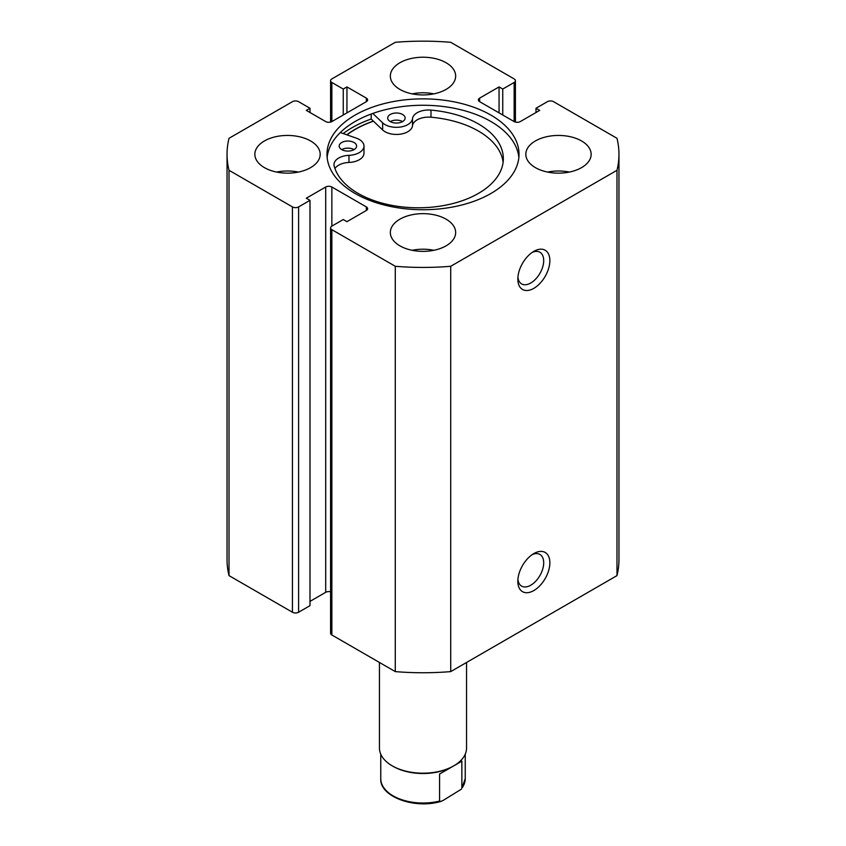 <?xml version="1.0" encoding="UTF-8"?>
<svg xmlns="http://www.w3.org/2000/svg" width="846" height="846" viewBox="0 0 846 846"><rect width="100%" height="100%" fill="white"/><g stroke="black" fill="none" stroke-linecap="round" stroke-linejoin="round"><path stroke-width="1.27" d="M346.966 134.874A95.799 55.307 180 0 1 373.456 121.179M533.847 553.57L533.847 553.57A22.641 13.071 -60 0 1 549.858 562.812A22.641 13.071 -60 0 1 533.847 590.55A22.641 13.071 -60 0 1 517.837 581.308A22.641 13.071 -60 0 1 533.847 553.57L533.847 553.57M517.921 579.383A18.284 10.564 120 0 0 521.622 586.119A18.284 10.564 120 0 0 530.77 585.21A18.284 10.564 120 0 0 542.72 569.094A18.284 10.564 120 0 0 539.917 554.447A18.284 10.564 120 0 0 532.229 554.606M533.847 251.357L533.847 251.357A22.641 13.071 -60 0 1 549.858 260.6A22.641 13.071 -60 0 1 533.847 288.338A22.641 13.071 -60 0 1 517.837 279.095A22.641 13.071 -60 0 1 533.847 251.357L533.847 251.357M517.921 277.171A18.284 10.564 120 0 0 521.622 283.907A18.284 10.564 120 0 0 530.77 282.998A18.284 10.564 120 0 0 542.72 266.881A18.284 10.564 120 0 0 539.917 252.235A18.284 10.564 120 0 0 532.229 252.394M518.852 157.493A96.021 55.434 0 0 0 490.892 121.496A96.021 55.434 0 0 0 388.832 108.891A96.021 55.434 0 0 0 327.148 157.493M355.109 193.491A96.021 55.434 0 0 0 459.748 205.515A96.021 55.434 0 0 0 519.021 154.3A96.021 55.434 0 0 0 490.892 115.098A96.021 55.434 0 0 0 386.252 103.085A96.021 55.434 0 0 0 326.979 154.3A96.021 55.434 0 0 0 355.109 193.491M310.609 140.965A32.656 18.855 0 0 0 275.024 136.872A32.656 18.855 0 0 0 254.858 154.3A32.656 18.855 0 0 0 264.428 167.624A32.656 18.855 0 0 0 300.013 171.717A32.656 18.855 0 0 0 320.179 154.3A32.656 18.855 0 0 0 310.609 140.965M298.405 172.076A32.656 18.855 0 0 0 276.631 172.076M446.096 62.741A32.656 18.855 0 0 0 410.5 58.66A32.656 18.855 0 0 0 390.344 76.077A32.656 18.855 0 0 0 399.904 89.412A32.656 18.855 0 0 0 435.5 93.494A32.656 18.855 0 0 0 455.656 76.077A32.656 18.855 0 0 0 446.096 62.741M433.882 93.853A32.656 18.855 0 0 0 412.118 93.853M446.096 219.177A32.656 18.855 0 0 0 410.5 215.096A32.656 18.855 0 0 0 390.344 232.513A32.656 18.855 0 0 0 399.904 245.848A32.656 18.855 0 0 0 435.5 249.93A32.656 18.855 0 0 0 455.656 232.513A32.656 18.855 0 0 0 446.096 219.177M433.882 250.289A32.656 18.855 0 0 0 412.118 250.289M581.572 140.965A32.656 18.855 0 0 0 545.987 136.872A32.656 18.855 0 0 0 525.821 154.3A32.656 18.855 0 0 0 535.391 167.624A32.656 18.855 0 0 0 570.976 171.717A32.656 18.855 0 0 0 591.143 154.3A32.656 18.855 0 0 0 581.572 140.965M569.369 172.076A32.656 18.855 0 0 0 547.595 172.076M330.585 591.819A4.357 2.517 0 0 0 325.699 592.327L325.699 187.008A4.357 2.517 180 0 1 331.854 187.008L331.854 226.115A4.357 2.517 0 0 0 330.585 227.891A4.357 2.517 0 0 0 331.854 229.668L395.283 266.289A195.955 113.131 0 0 0 450.717 266.289L616.988 170.289A195.955 113.131 0 0 0 618.955 154.3A195.955 113.131 0 0 0 616.988 138.3L553.559 101.679A4.357 2.517 0 0 0 547.394 101.679L536.004 108.256L539.695 110.382L520.301 121.581A4.357 2.517 180 0 1 514.146 121.581L514.146 82.474L502.746 89.052L499.055 86.916L479.65 98.115L479.65 101.679L514.146 121.581M479.65 101.679A4.357 2.517 180 0 1 478.381 99.902A4.357 2.517 180 0 1 479.65 98.115M514.146 82.474A4.357 2.517 0 0 0 515.415 80.698A4.357 2.517 0 0 0 514.146 78.921L450.717 42.3A195.955 113.131 0 0 0 395.283 42.3L331.854 78.921A4.357 2.517 0 0 0 330.585 80.698A4.357 2.517 0 0 0 331.854 82.474L331.854 121.581L366.35 101.679L366.35 98.115L346.945 86.916L343.254 89.052L331.854 82.474M366.35 98.115A4.357 2.517 180 0 1 367.619 99.902A4.357 2.517 180 0 1 366.35 101.679M331.854 121.581A4.357 2.517 180 0 1 325.699 121.581L306.305 110.382L309.996 108.256L298.606 101.679A4.357 2.517 0 0 0 292.441 101.679L229.012 138.3A195.955 113.131 0 0 0 227.045 154.3A195.955 113.131 0 0 0 229.012 170.289L292.441 206.91A4.357 2.517 0 0 0 298.606 206.91L298.606 612.24A4.357 2.517 180 0 1 292.441 612.24L292.441 206.91M325.699 187.008L306.305 198.207L309.996 200.333L298.606 206.91M366.35 206.91A4.357 2.517 180 0 1 367.619 208.698A4.357 2.517 180 0 1 366.35 210.474L366.35 206.91L331.854 187.008M331.854 226.115L343.254 219.537L346.945 221.673L366.35 210.474M331.854 229.668L331.854 634.986L395.283 671.608A195.955 113.131 0 0 0 450.717 671.608L616.988 575.618A195.955 113.131 0 0 0 618.955 559.618L618.955 154.3M331.854 634.986A4.357 2.517 180 0 1 330.585 633.21L330.585 227.891M325.699 592.327L309.996 601.39M309.996 200.333L309.996 605.662L298.606 612.24M227.045 154.3L227.045 559.618A195.955 113.131 0 0 0 229.012 575.618L292.441 612.24M229.012 575.618L229.012 170.289M395.283 266.289L395.283 671.608M450.717 671.608L450.717 266.289M616.988 170.289L616.988 575.618M536.004 112.518L536.004 108.256M499.055 112.878L499.055 86.916M502.746 115.003L502.746 89.052M343.254 115.003L343.254 89.052M346.945 112.878L346.945 86.916M309.996 112.518L309.996 108.256M373.34 121.073A96.021 55.434 0 0 0 346.775 134.81M371.204 114.02L371.204 119.032A100.156 57.824 0 0 0 343.212 133.562M380.763 754.167L380.763 778.637A42.237 24.386 0 0 0 439.571 801.067L439.571 774.037L453.794 765.831A43.548 25.137 180 0 1 392.206 765.831A43.548 25.137 180 0 1 379.452 748.054L379.452 662.471M466.548 662.471L466.548 748.054A43.548 25.137 180 0 1 453.794 765.831L452.864 766.37A42.237 24.386 180 0 1 393.136 766.37L392.206 765.831M452.864 766.37L461.853 761.178L461.853 788.197A42.237 24.386 0 0 0 465.237 778.637L461.853 788.197M439.571 801.067L440.903 801.416L443.494 800.221L461.408 789.159M439.571 774.037L461.853 761.178M341.721 149.615A8.714 5.023 180 0 1 339.172 146.062A8.714 5.023 180 0 1 344.544 141.409A8.714 5.023 180 0 1 354.04 142.509A8.714 5.023 180 0 1 356.589 146.062A8.714 5.023 180 0 1 351.206 150.704A8.714 5.023 180 0 1 341.721 149.615A8.714 5.023 180 0 1 354.03 149.615M390.27 121.591A8.714 5.023 180 0 1 387.722 118.028A8.714 5.023 180 0 1 393.094 113.385A8.714 5.023 180 0 1 402.58 114.474A8.714 5.023 180 0 1 405.139 118.028A8.714 5.023 180 0 1 399.756 122.681A8.714 5.023 180 0 1 390.27 121.591A8.714 5.023 180 0 1 402.58 121.591M340.293 132.536L356.208 138.099A16.116 9.306 180 0 1 359.275 139.484A16.116 9.306 180 0 1 363.992 146.062A16.116 9.306 180 0 1 348.986 155.336A16.116 9.306 0 0 0 333.98 164.621A16.116 9.306 0 0 0 334.159 166.006A85.065 49.11 0 0 0 358.122 193.406A85.065 49.11 0 0 0 450.823 204.055A85.065 49.11 0 0 0 503.338 158.678A85.065 49.11 0 0 0 478.424 123.95A85.065 49.11 0 0 0 430.984 110.117A16.116 9.306 0 0 0 412.499 118.673A16.116 9.306 180 0 1 400.211 127.069A16.116 9.306 180 0 1 382.635 122.839L372.8 113.438M503.116 162.231A85.065 49.11 0 0 0 478.424 131.067A85.065 49.11 0 0 0 430.984 117.224A16.116 9.306 0 0 0 412.499 125.779A16.116 9.306 180 0 1 400.211 134.186A16.116 9.306 180 0 1 382.635 129.956L371.204 119.032M363.992 146.062L363.992 153.168A16.116 9.306 180 0 1 348.986 162.453A16.116 9.306 0 0 0 334.942 168.555M382.635 122.839L382.635 129.956M412.499 118.673L412.499 125.779M430.984 110.117L430.984 117.224M348.986 155.336L348.986 162.453M330.585 122.099L330.585 80.698M515.415 122.099L515.415 80.698M465.237 754.167L465.237 778.637M440.903 801.416C414.477 809.463 379.484 796.52 380.763 778.637"/></g></svg>
